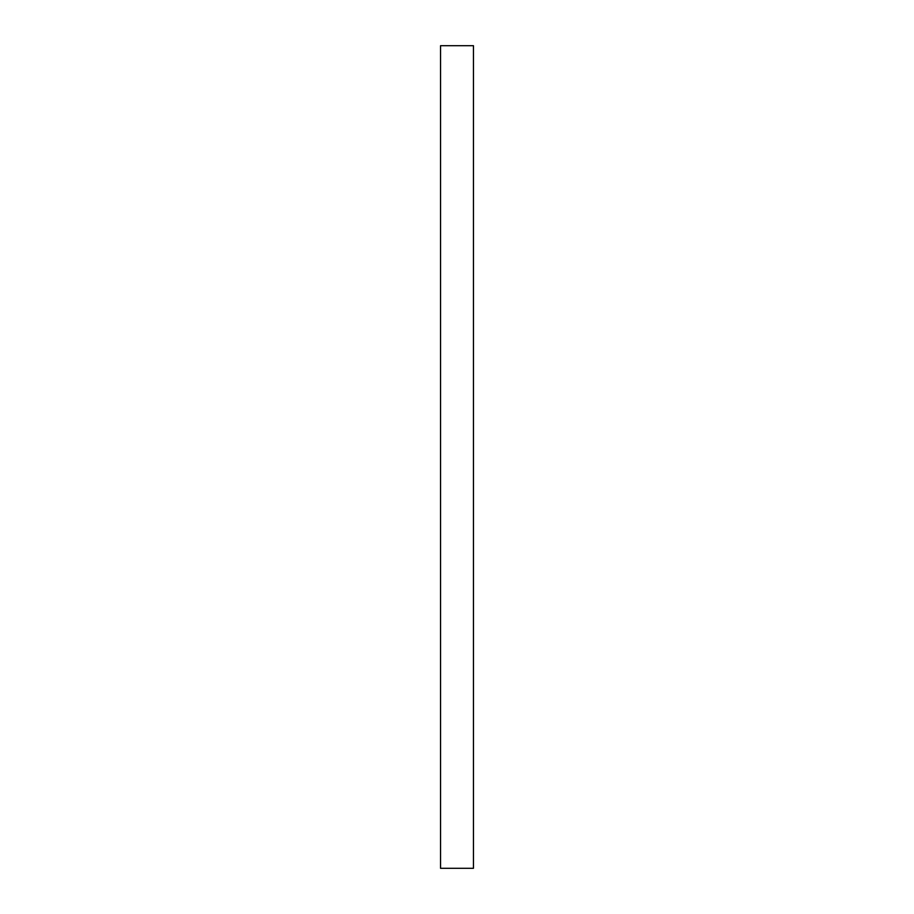 <?xml version="1.0" encoding="UTF-8"?>
<svg xmlns="http://www.w3.org/2000/svg" width="914" height="914" viewBox="0 0 914 914"><rect width="100%" height="100%" fill="white"/><g stroke="black" fill="none" stroke-linecap="round" stroke-linejoin="round"><path stroke-width="1.37" d="M440.548 45.7L440.548 868.3L440.548 45.7L473.452 45.7L473.452 868.3L473.452 45.7L440.548 45.7M473.452 868.3L440.548 868.3L473.452 868.3"/></g></svg>
